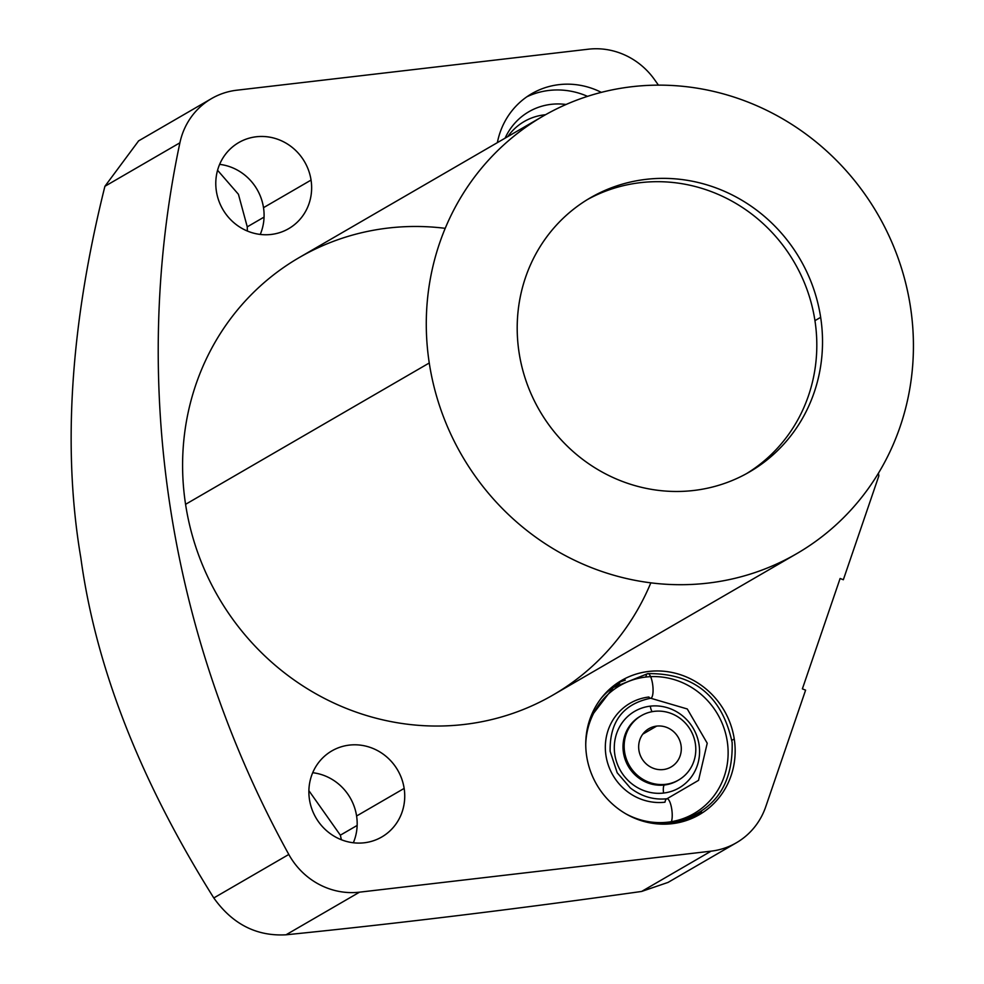 <?xml version="1.0" encoding="UTF-8"?>
<svg xmlns="http://www.w3.org/2000/svg" width="984" height="984" viewBox="0 0 984 984"><rect width="100%" height="100%" fill="white"/><g stroke="black" fill="none" stroke-linecap="round" stroke-linejoin="round"><path stroke-width="1.48" d="M138.621 140.872L104.907 186.296C70.344 325.04 62.324 448.901 80.836 557.879C95.706 667.054 140.023 780.41 213.799 897.961C232.47 924.148 256.541 936.424 286.024 934.8C398.139 923.459 516.662 909.019 641.617 891.455C516.662 909.019 398.139 923.459 286.024 934.8C256.541 936.424 232.47 924.148 213.799 897.961C140.023 780.41 95.706 667.054 80.836 557.879C62.324 448.901 70.344 325.04 104.907 186.296L138.621 140.872L104.907 186.296L179.9 142.803A1006.521 956.78 59.9 0 0 288.804 854.456A71.894 68.339 59.9 0 0 359.529 892.168L711.088 851.16A71.894 68.339 59.9 0 0 765.761 806.683L805.601 690.153L802.378 688.861L840.115 578.469L843.337 579.748L878.86 475.85L878.454 473.181M264.056 217.107L247.255 226.849L264.056 217.107L247.255 226.849L238.435 194.291L217.562 170.269M219.617 164.365A49.754 47.306 -120.1 0 1 263.503 207.673L311.055 180.084A49.754 47.306 59.9 0 0 238.743 142.569A49.754 47.306 59.9 0 0 216.369 191.13A49.754 47.306 59.9 0 0 288.681 228.657A49.754 47.306 59.9 0 0 311.055 180.084L263.503 207.673A49.754 47.306 -120.1 0 1 260.256 234.426A49.754 47.306 59.9 0 0 219.617 164.365A49.754 47.306 -120.1 0 1 263.503 207.673A49.754 47.306 -120.1 0 1 260.256 234.426M658.444 85.141L654.508 79.593A71.894 68.339 59.9 0 0 588.37 49.2L236.812 90.208A71.894 68.339 59.9 0 0 179.9 142.803L104.907 186.296C70.344 325.04 62.324 448.901 80.836 557.879C95.706 667.054 140.023 780.41 213.799 897.961L288.804 854.456L213.799 897.961C232.47 924.148 256.541 936.424 286.024 934.8L359.529 892.168L286.024 934.8C398.139 923.459 516.662 909.019 641.617 891.455L711.088 851.16A71.894 68.339 59.9 0 0 736.364 842.784A71.894 68.339 59.9 0 0 765.761 806.683L805.601 690.153L802.378 688.861L840.115 578.469L843.337 579.748L878.86 475.85L843.337 579.748L840.115 578.469L802.378 688.861L805.601 690.153L765.761 806.683A71.894 68.339 59.9 0 1 711.088 851.16L359.529 892.168L711.088 851.16M312.703 772.711A49.754 47.306 -120.1 0 1 356.589 816.007L404.141 788.418A49.754 47.306 59.9 0 0 331.842 750.903A49.754 47.306 59.9 0 0 309.456 799.463A49.754 47.306 59.9 0 0 381.767 836.99A49.754 47.306 59.9 0 0 404.141 788.418A49.754 47.306 -120.1 0 1 364.277 842.784A49.754 47.306 -120.1 0 1 309.456 799.463A49.754 47.306 -120.1 0 1 349.332 745.109A49.754 47.306 -120.1 0 1 404.141 788.418L356.589 816.007A49.754 47.306 -120.1 0 1 353.342 842.771A49.754 47.306 59.9 0 0 312.703 772.711A49.754 47.306 -120.1 0 1 356.589 816.007A49.754 47.306 -120.1 0 1 353.342 842.771M311.055 180.084A49.754 47.306 -120.1 0 1 271.19 234.45A49.754 47.306 -120.1 0 1 216.369 191.13A49.754 47.306 -120.1 0 1 256.234 136.764A49.754 47.306 -120.1 0 1 311.055 180.084L263.503 207.673M796.732 553.66L553.045 694.999A252.876 240.379 -120.1 0 1 185.57 504.325A252.876 240.379 59.9 0 0 396.983 722.686A252.876 240.379 59.9 0 0 650.83 582.848A252.876 240.379 -120.1 0 1 396.983 722.686A252.876 240.379 -120.1 0 1 185.57 504.325A252.876 240.379 -120.1 0 1 445.211 228.337A252.876 240.379 59.9 0 0 185.57 504.325L429.258 362.985A252.876 240.379 59.9 0 0 796.732 553.66A252.876 240.379 59.9 0 0 910.458 306.86A252.876 240.379 59.9 0 0 542.983 116.186A252.876 240.379 59.9 0 0 429.258 362.985L185.57 504.325A252.876 240.379 -120.1 0 1 299.308 257.513L542.983 116.186M497.363 142.643A77.564 73.726 -120.1 0 1 601.335 92.373A77.564 73.726 59.9 0 0 531.754 93.677A77.564 73.726 59.9 0 0 497.363 142.643A77.564 73.726 -120.1 0 1 601.335 92.373M734.249 738.959A77.564 73.726 -120.1 0 1 672.097 823.694A77.564 73.726 -120.1 0 1 586.661 756.167A77.564 73.726 -120.1 0 1 648.8 671.432A77.564 73.726 -120.1 0 1 734.249 738.959L731.862 740.337L734.249 738.959A77.564 73.726 59.9 0 0 621.544 680.473A77.564 73.726 59.9 0 0 586.661 756.167A77.564 73.726 59.9 0 0 699.366 814.654A77.564 73.726 59.9 0 0 734.249 738.959A77.564 73.726 -120.1 0 1 633.647 817.79A77.564 73.726 -120.1 0 1 613.462 685.934A77.564 73.726 -120.1 0 1 734.249 738.959L731.862 740.337M910.458 306.86A252.876 240.379 59.9 0 0 631.876 86.715A252.876 240.379 59.9 0 0 429.258 362.985A252.876 240.379 59.9 0 0 707.84 583.118A252.876 240.379 59.9 0 0 910.458 306.86M820.656 317.328A158.486 150.65 -120.1 0 1 693.659 490.487A158.486 150.65 -120.1 0 1 519.06 352.506A158.486 150.65 -120.1 0 1 646.058 179.359A158.486 150.65 -120.1 0 1 820.656 317.328L814.949 320.649A158.486 150.65 -120.1 0 1 746.499 473.636A158.486 150.65 -120.1 0 0 814.949 320.649L820.656 317.328A158.486 150.65 59.9 0 0 590.338 197.821A158.486 150.65 59.9 0 0 519.06 352.506A158.486 150.65 59.9 0 0 749.377 472.012A158.486 150.65 59.9 0 0 820.656 317.328A158.486 150.65 -120.1 0 1 615.074 478.433A158.486 150.65 -120.1 0 1 573.844 209.002A158.486 150.65 -120.1 0 1 820.656 317.328L814.949 320.649A158.486 150.65 -120.1 0 1 746.499 473.636M587.51 199.518A158.486 150.65 -120.1 0 1 814.949 320.649A158.486 150.65 -120.1 0 0 587.51 199.518A158.486 150.65 -120.1 0 1 814.949 320.649M357.143 825.441L340.341 835.182L357.143 825.441L340.341 835.182L308.878 790.656M104.907 186.296L179.9 142.803A71.894 68.339 59.9 0 1 236.812 90.208L588.37 49.2A71.894 68.339 59.9 0 1 654.508 79.593A71.894 68.339 59.9 0 0 588.37 49.2L236.812 90.208A71.894 68.339 59.9 0 0 211.535 98.585A71.894 68.339 59.9 0 0 179.9 142.803A1006.521 956.78 59.9 0 0 288.804 854.456A71.894 68.339 59.9 0 0 359.529 892.168L286.024 934.8M668.038 882.414L641.617 891.455M526.87 96.789A77.564 73.726 -120.1 0 1 587.534 96.358A77.564 73.726 -120.1 0 0 526.87 96.789A77.564 73.726 -120.1 0 1 587.534 96.358M566.058 104.489A63.394 60.258 59.9 0 0 505.087 138.166A63.394 60.258 59.9 0 1 566.058 104.489A63.394 60.258 59.9 0 0 505.087 138.166M507.732 136.628A57.256 54.428 -120.1 0 1 545.517 114.734A57.256 54.428 59.9 0 0 507.732 136.628A57.256 54.428 59.9 0 1 545.517 114.734M701.531 811.529A77.564 73.726 -120.1 0 1 694.249 817.347A77.564 73.726 -120.1 0 0 701.531 811.529A77.564 73.726 -120.1 0 1 694.249 817.347M616.661 683.572A77.564 73.726 -120.1 0 1 625.32 680.141A77.564 73.726 -120.1 0 0 616.661 683.572A77.564 73.726 -120.1 0 1 625.32 680.141M609.908 688.911A76.149 72.386 59.9 0 1 615.553 685.7A76.149 72.386 59.9 0 0 609.908 688.911A76.149 72.386 -120.1 0 1 612.257 687.484L618.727 683.732A76.149 72.386 59.9 0 0 601.409 698A76.149 72.386 59.9 0 1 619.686 683.191A76.149 72.386 59.9 0 0 618.727 683.732M686.266 820.558A76.149 72.386 59.9 0 0 691.85 817.261A76.149 72.386 59.9 0 1 686.266 820.558A76.149 72.386 -120.1 0 0 688.665 819.217L695.135 815.465A76.149 72.386 59.9 0 0 696.082 814.912A76.149 72.386 59.9 0 1 674.151 823.423A76.149 72.386 59.9 0 0 695.135 815.465M585.738 744.851A73.923 70.27 -120.1 0 1 645.836 677.041A73.923 70.27 -120.1 0 1 727.262 741.395A73.923 70.27 -120.1 0 1 668.038 822.157A73.923 70.27 -120.1 0 1 625.713 813.756M648.886 697.016A12.398 3.555 -96.7 0 0 650.695 698.234A12.398 3.555 -96.7 0 0 652.798 685.516A12.398 3.555 -96.7 0 0 647.829 673.609A12.398 3.555 -96.7 0 0 645.836 677.041A12.398 3.555 -96.7 0 1 650.51 676.402A12.398 3.555 -96.7 0 1 652.982 692.564A12.398 3.555 -96.7 0 1 648.886 697.016A53.579 50.934 59.9 0 0 605.959 755.552A53.579 50.934 59.9 0 0 664.975 802.194A12.398 3.555 83.3 0 1 669.661 801.542A12.398 3.555 83.3 0 1 672.134 817.704A12.398 3.555 83.3 0 1 668.038 822.157A12.398 3.555 -96.7 0 0 669.846 823.387A12.398 3.555 -96.7 0 0 671.949 810.656A12.398 3.555 -96.7 0 0 666.98 798.762A12.398 3.555 -96.7 0 0 664.975 802.194M671.359 821.689A73.923 70.27 -120.1 0 1 668.038 822.157M647.829 673.609A12.398 3.555 83.3 0 1 652.798 685.516A12.398 3.555 83.3 0 1 650.695 698.234L687.275 708.972L707.225 743.215L698.542 780.349L666.98 798.762A12.398 3.555 83.3 0 1 671.949 810.656A12.398 3.555 83.3 0 1 669.846 823.387C712.49 814.174 733.252 787.225 732.145 742.514C722.182 696.143 694.077 673.167 647.829 673.609L613.352 687.484L590.658 717.115M650.289 706.155A44.268 42.078 -120.1 0 1 699.058 744.691A44.268 42.078 -120.1 0 1 663.585 793.055A44.268 42.078 -120.1 0 1 614.816 754.519A44.268 42.078 -120.1 0 1 650.289 706.155A7.085 2.03 -96.7 0 0 652.195 711.666A7.085 2.03 83.3 0 1 650.289 706.155A44.268 42.078 59.9 0 0 614.816 754.519A44.268 42.078 59.9 0 0 663.585 793.055A44.268 42.078 59.9 0 0 699.058 744.691A44.268 42.078 59.9 0 0 650.289 706.155A44.268 42.078 -120.1 0 1 696.734 767.077A44.268 42.078 -120.1 0 1 623.782 775.589A44.268 42.078 -120.1 0 1 650.289 706.155A7.085 2.03 83.3 0 0 652.195 711.666M665.565 784.334A37.183 35.35 59.9 0 0 695.356 743.707A37.183 35.35 59.9 0 0 654.397 711.334A37.183 35.35 59.9 0 0 624.594 751.961A37.183 35.35 59.9 0 0 665.565 784.334A37.183 35.35 59.9 0 0 678.64 780.005A37.183 35.35 59.9 0 0 693.597 736.696A37.183 35.35 59.9 0 0 654.397 711.334A37.183 35.35 59.9 0 0 641.322 715.663A37.183 35.35 59.9 0 0 626.353 758.984A37.183 35.35 59.9 0 0 665.565 784.334L664.421 784.998A37.183 35.35 -120.1 0 0 677.496 780.669A37.183 35.35 -120.1 0 1 664.421 784.998A7.085 2.03 -96.7 0 0 663.585 793.055A7.085 2.03 83.3 0 1 664.421 784.998A37.183 35.35 -120.1 0 1 625.209 759.648A37.183 35.35 -120.1 0 1 640.178 716.327A37.183 35.35 -120.1 0 0 625.209 759.648A37.183 35.35 -120.1 0 0 664.421 784.998L665.565 784.334L664.421 784.998A7.085 2.03 -96.7 0 0 663.585 793.055M656.648 726.106A22.14 21.045 -120.1 0 1 681.039 745.38A22.14 21.045 -120.1 0 1 663.302 769.562A22.14 21.045 -120.1 0 1 638.911 750.288A22.14 21.045 -120.1 0 1 656.648 726.106L642.773 734.162L656.648 726.106A22.14 21.045 59.9 0 0 648.874 728.689A22.14 21.045 59.9 0 0 639.969 754.47A22.14 21.045 59.9 0 0 663.302 769.562A22.14 21.045 59.9 0 0 671.088 766.979A22.14 21.045 59.9 0 0 679.993 741.198A22.14 21.045 59.9 0 0 656.648 726.106A22.14 21.045 -120.1 0 1 679.882 756.573A22.14 21.045 -120.1 0 1 643.401 760.829A22.14 21.045 -120.1 0 1 656.648 726.106L642.773 734.162M247.365 231.031L247.255 226.849M309.456 799.463A49.754 47.306 59.9 0 0 386.946 833.485A49.754 47.306 59.9 0 0 374.006 748.885A49.754 47.306 59.9 0 0 309.456 799.463M216.369 191.13A49.754 47.306 59.9 0 0 293.859 225.139A49.754 47.306 59.9 0 0 280.907 140.552A49.754 47.306 59.9 0 0 216.369 191.13M429.258 362.985A252.876 240.379 59.9 0 0 823.054 535.837A252.876 240.379 59.9 0 0 757.262 105.94A252.876 240.379 59.9 0 0 429.258 362.985L185.57 504.325M341.399 839.758L340.341 835.182M179.9 142.803A1006.521 956.78 59.9 0 0 288.804 854.456L213.799 897.961M356.589 816.007L404.141 788.418M619.686 683.191A76.149 72.386 59.9 0 0 601.409 698M674.151 823.423A76.149 72.386 59.9 0 0 696.082 814.912M678.062 780.324A37.183 35.35 -120.1 0 1 628.259 766.229A37.183 35.35 -120.1 0 1 640.756 716.008M654.397 711.334A37.183 35.35 59.9 0 0 632.122 769.66A37.183 35.35 59.9 0 0 693.413 762.514A37.183 35.35 59.9 0 0 654.397 711.334M288.804 854.456A71.894 68.339 59.9 0 0 359.529 892.168M138.449 140.97L211.535 98.585M667.829 882.537L736.364 842.784M652.232 823.264L669.846 823.387M650.695 698.234C623.143 703.929 609.613 721.629 610.129 751.321L617.189 772.76L630.289 787.926C641.482 796.523 653.708 800.14 666.98 798.762M641.322 715.663L640.178 716.327M677.496 780.669L678.64 780.005"/></g></svg>
